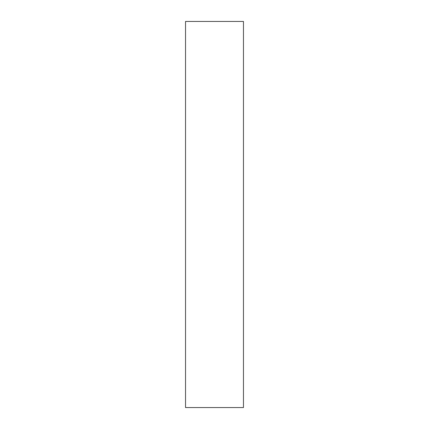 <?xml version="1.0" encoding="UTF-8"?>
<svg xmlns="http://www.w3.org/2000/svg" width="429" height="429" viewBox="0 0 429 429"><rect width="100%" height="100%" fill="white"/><g stroke="black" fill="none" stroke-linecap="round" stroke-linejoin="round"><path stroke-width="0.32" stroke-dasharray="2.15 1.61" d="M185.542 407.55L243.458 407.55L243.458 21.45L185.542 21.45L185.542 407.55"/><path stroke-width="0.64" d="M243.458 407.55L185.542 407.55L185.542 21.45L243.458 21.45L243.458 407.55"/></g></svg>
